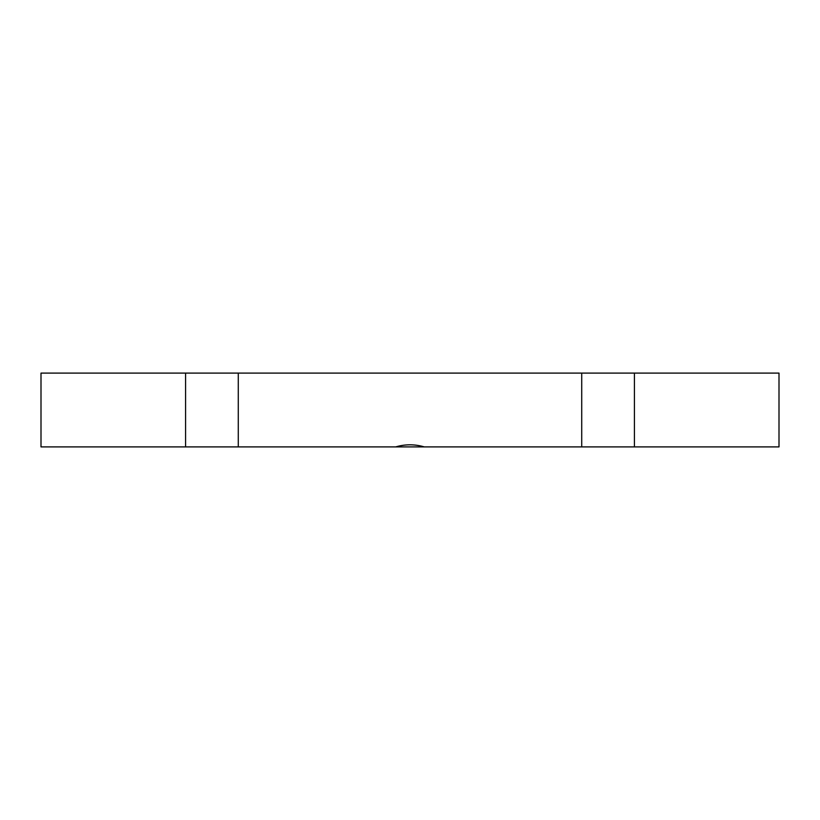<?xml version="1.0" encoding="UTF-8"?>
<svg xmlns="http://www.w3.org/2000/svg" width="820" height="820" viewBox="0 0 820 820"><rect width="100%" height="100%" fill="white"/><g stroke="black" fill="none" stroke-linecap="round" stroke-linejoin="round"><path stroke-width="1.23" d="M395.701 446.9L424.299 446.9C414.807 444.112 405.275 444.112 395.701 446.9L41 446.9L41 373.1L779 373.1L779 446.9L424.299 446.9M634.424 373.1L634.424 446.9M581.718 446.9L581.718 373.1M238.282 373.1L238.282 446.9M185.576 446.9L185.576 373.1"/></g></svg>
